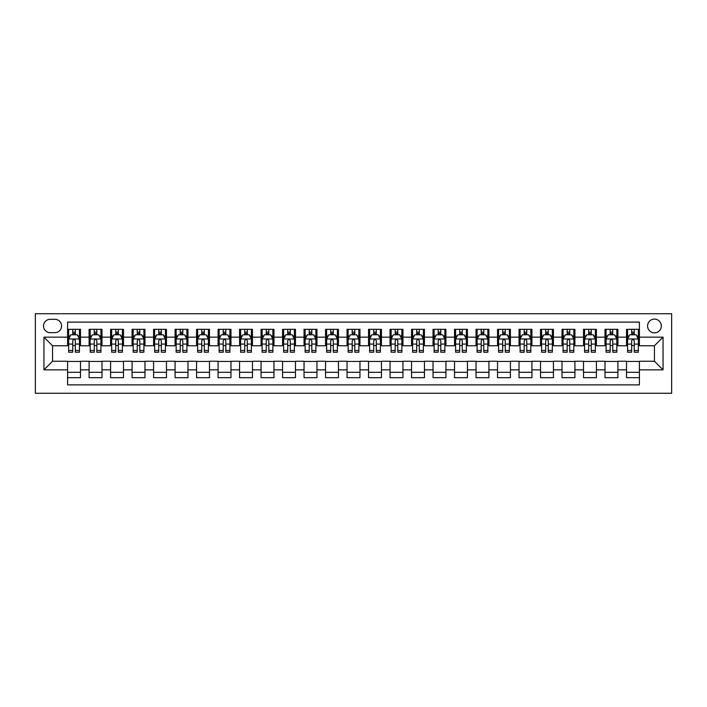 <?xml version="1.0" encoding="UTF-8"?>
<svg xmlns="http://www.w3.org/2000/svg" width="707" height="707" viewBox="0 0 707 707"><rect width="100%" height="100%" fill="white"/><g stroke="black" fill="none" stroke-linecap="round" stroke-linejoin="round"><path stroke-width="1.06" d="M654.452 319.104A6.876 6.876 0 0 0 647.577 325.98A6.876 6.876 0 0 0 654.452 332.864A6.876 6.876 0 0 0 661.328 325.98A6.876 6.876 0 0 0 654.452 319.104M35.35 393.269L671.65 393.269L671.65 313.731L35.35 313.731L35.35 393.269M639.402 329.321L626.508 329.321L626.508 337.159L617.909 337.159L617.909 345.758L626.508 345.758L626.508 337.159M617.909 337.159L617.909 329.321L605.006 329.321L605.006 337.159L596.408 337.159L596.408 345.758L605.006 345.758L605.006 337.159M596.408 337.159L596.408 329.321L583.514 329.321L583.514 337.159L574.915 337.159L574.915 345.758L583.514 345.758L583.514 337.159M574.915 337.159L574.915 329.321L562.021 329.321L562.021 337.159L553.422 337.159L553.422 345.758L562.021 345.758L562.021 337.159M553.422 337.159L553.422 329.321L540.519 329.321L540.519 337.159L531.92 337.159L531.92 345.758L540.519 345.758L540.519 337.159M531.92 337.159L531.92 329.321L519.026 329.321L519.026 337.159L510.427 337.159L510.427 345.758L519.026 345.758L519.026 337.159M510.427 337.159L510.427 329.321L497.525 329.321L497.525 337.159L488.926 337.159L488.926 345.758L497.525 345.758L497.525 337.159M488.926 337.159L488.926 329.321L476.032 329.321L476.032 337.159L467.433 337.159L467.433 345.758L476.032 345.758L476.032 337.159M467.433 337.159L467.433 329.321L454.53 329.321L454.53 337.159L445.931 337.159L445.931 345.758L454.53 345.758L454.53 337.159M445.931 337.159L445.931 329.321L433.038 329.321L433.038 337.159L424.439 337.159L424.439 345.758L433.038 345.758L433.038 337.159M424.439 337.159L424.439 329.321L411.545 329.321L411.545 337.159L402.946 337.159L402.946 345.758L411.545 345.758L411.545 337.159M402.946 337.159L402.946 329.321L390.043 329.321L390.043 337.159L381.444 337.159L381.444 345.758L390.043 345.758L390.043 337.159M381.444 337.159L381.444 329.321L368.55 329.321L368.55 337.159L359.951 337.159L359.951 345.758L368.55 345.758L368.55 337.159M359.951 337.159L359.951 329.321L347.049 329.321L347.049 337.159L338.45 337.159L338.45 345.758L347.049 345.758L347.049 337.159M338.45 337.159L338.45 329.321L325.556 329.321L325.556 337.159L316.957 337.159L316.957 345.758L325.556 345.758L325.556 337.159M316.957 337.159L316.957 329.321L304.054 329.321L304.054 337.159L295.455 337.159L295.455 345.758L304.054 345.758L304.054 337.159M295.455 337.159L295.455 329.321L282.561 329.321L282.561 337.159L273.963 337.159L273.963 345.758L282.561 345.758L282.561 337.159M273.963 337.159L273.963 329.321L261.069 329.321L261.069 337.159L252.47 337.159L252.47 345.758L261.069 345.758L261.069 337.159M252.47 337.159L252.47 329.321L239.567 329.321L239.567 337.159L230.968 337.159L230.968 345.758L239.567 345.758L239.567 337.159M230.968 337.159L230.968 329.321L218.074 329.321L218.074 337.159L209.475 337.159L209.475 345.758L218.074 345.758L218.074 337.159M209.475 337.159L209.475 329.321L196.573 329.321L196.573 337.159L187.974 337.159L187.974 345.758L196.573 345.758L196.573 337.159M187.974 337.159L187.974 329.321L175.08 329.321L175.08 337.159L166.481 337.159L166.481 345.758L175.08 345.758L175.08 337.159M166.481 337.159L166.481 329.321L153.578 329.321L153.578 337.159L144.979 337.159L144.979 345.758L153.578 345.758L153.578 337.159M144.979 337.159L144.979 329.321L132.085 329.321L132.085 337.159L123.486 337.159L123.486 345.758L132.085 345.758L132.085 337.159M123.486 337.159L123.486 329.321L110.592 329.321L110.592 337.159L101.994 337.159L101.994 345.758L110.592 345.758L110.592 337.159M101.994 337.159L101.994 329.321L89.091 329.321L89.091 345.758L80.492 345.758L80.492 329.321L67.598 329.321M67.598 377.679L80.492 377.679L80.492 361.242L89.091 361.242L89.091 377.679L101.994 377.679L101.994 361.242L110.592 361.242L110.592 369.841L101.994 369.841M110.592 369.841L110.592 377.679L123.486 377.679L123.486 361.242L132.085 361.242L132.085 369.841L123.486 369.841M132.085 369.841L132.085 377.679L144.979 377.679L144.979 361.242L153.578 361.242L153.578 369.841L144.979 369.841M153.578 369.841L153.578 377.679L166.481 377.679L166.481 361.242L175.08 361.242L175.08 369.841L166.481 369.841M175.08 369.841L175.08 377.679L187.974 377.679L187.974 361.242L196.573 361.242L196.573 369.841L187.974 369.841M196.573 369.841L196.573 377.679L209.475 377.679L209.475 361.242L218.074 361.242L218.074 369.841L209.475 369.841M218.074 369.841L218.074 377.679L230.968 377.679L230.968 361.242L239.567 361.242L239.567 369.841L230.968 369.841M239.567 369.841L239.567 377.679L252.47 377.679L252.47 361.242L261.069 361.242L261.069 369.841L252.47 369.841M261.069 369.841L261.069 377.679L273.963 377.679L273.963 361.242L282.561 361.242L282.561 369.841L273.963 369.841M282.561 369.841L282.561 377.679L295.455 377.679L295.455 361.242L304.054 361.242L304.054 369.841L295.455 369.841M304.054 369.841L304.054 377.679L316.957 377.679L316.957 361.242L325.556 361.242L325.556 369.841L316.957 369.841M325.556 369.841L325.556 377.679L338.45 377.679L338.45 361.242L347.049 361.242L347.049 369.841L338.45 369.841M347.049 369.841L347.049 377.679L359.951 377.679L359.951 361.242L368.55 361.242L368.55 369.841L359.951 369.841M368.55 369.841L368.55 377.679L381.444 377.679L381.444 361.242L390.043 361.242L390.043 369.841L381.444 369.841M390.043 369.841L390.043 377.679L402.946 377.679L402.946 361.242L411.545 361.242L411.545 369.841L402.946 369.841M411.545 369.841L411.545 377.679L424.439 377.679L424.439 361.242L433.038 361.242L433.038 369.841L424.439 369.841M433.038 369.841L433.038 377.679L445.931 377.679L445.931 361.242L454.53 361.242L454.53 369.841L445.931 369.841M454.53 369.841L454.53 377.679L467.433 377.679L467.433 361.242L476.032 361.242L476.032 369.841L467.433 369.841M476.032 369.841L476.032 377.679L488.926 377.679L488.926 361.242L497.525 361.242L497.525 369.841L488.926 369.841M497.525 369.841L497.525 377.679L510.427 377.679L510.427 361.242L519.026 361.242L519.026 369.841L510.427 369.841M519.026 369.841L519.026 377.679L531.92 377.679L531.92 361.242L540.519 361.242L540.519 369.841L531.92 369.841M540.519 369.841L540.519 377.679L553.422 377.679L553.422 361.242L562.021 361.242L562.021 369.841L553.422 369.841M562.021 369.841L562.021 377.679L574.915 377.679L574.915 361.242L583.514 361.242L583.514 369.841L574.915 369.841M583.514 369.841L583.514 377.679L596.408 377.679L596.408 361.242L605.006 361.242L605.006 369.841L596.408 369.841M605.006 369.841L605.006 377.679L617.909 377.679L617.909 361.242L626.508 361.242L626.508 369.841L617.909 369.841M50.179 332.652L54.916 332.652A6.663 6.663 0 0 0 61.58 325.98A6.663 6.663 0 0 0 54.916 319.317L50.179 319.317A6.663 6.663 0 0 0 43.516 325.98A6.663 6.663 0 0 0 50.179 332.652M639.402 337.159L639.402 322.118L67.598 322.118L67.598 345.758L52.548 345.758L52.548 361.242L67.598 361.242L67.598 384.882L639.402 384.882L639.402 361.242L654.452 361.242L654.452 345.758L639.402 345.758L639.402 337.159L663.051 337.159L663.051 369.841L639.402 369.841M67.598 369.841L43.949 369.841L43.949 337.159L67.598 337.159M626.508 369.841L626.508 377.679L639.402 377.679M67.598 334.694L68.667 334.694M72.75 334.694L75.331 334.694M79.414 334.694L80.492 334.694M67.598 345.546L68.667 345.546M72.75 345.546L75.331 345.546M79.414 345.546L80.492 345.546M67.598 361.454L80.492 361.454M67.598 372.306L80.492 372.306M89.091 345.546L90.169 345.546M94.252 345.546L96.832 345.546M100.915 345.546L101.994 345.546M89.091 334.694L90.169 334.694M94.252 334.694L96.832 334.694M100.915 334.694L101.994 334.694M89.091 361.454L101.994 361.454M89.091 372.306L101.994 372.306M110.592 361.454L123.486 361.454M110.592 372.306L123.486 372.306M110.592 334.694L111.662 334.694M115.745 334.694L118.325 334.694M122.408 334.694L123.486 334.694M110.592 345.546L111.662 345.546M115.745 345.546L118.325 345.546M122.408 345.546L123.486 345.546M132.085 361.454L144.979 361.454M132.085 372.306L144.979 372.306M132.085 334.694L133.163 334.694M137.246 334.694L139.827 334.694M143.91 334.694L144.979 334.694M132.085 345.546L133.163 345.546M137.246 345.546L139.827 345.546M143.91 345.546L144.979 345.546M153.578 361.454L166.481 361.454M153.578 372.306L166.481 372.306M153.578 334.694L154.656 334.694M158.739 334.694L161.32 334.694M165.403 334.694L166.481 334.694M153.578 345.546L154.656 345.546M158.739 345.546L161.32 345.546M165.403 345.546L166.481 345.546M175.08 361.454L187.974 361.454M175.08 372.306L187.974 372.306M175.08 334.694L176.149 334.694M180.241 334.694L182.813 334.694M186.904 334.694L187.974 334.694M175.08 345.546L176.149 345.546M180.241 345.546L182.813 345.546M186.904 345.546L187.974 345.546M196.573 361.454L209.475 361.454M196.573 372.306L209.475 372.306M196.573 334.694L197.651 334.694M201.734 334.694L204.314 334.694M208.397 334.694L209.475 334.694M196.573 345.546L197.651 345.546M201.734 345.546L204.314 345.546M208.397 345.546L209.475 345.546M218.074 361.454L230.968 361.454M218.074 372.306L230.968 372.306M218.074 334.694L219.143 334.694M223.226 334.694L225.807 334.694M229.899 334.694L230.968 334.694M218.074 345.546L219.143 345.546M223.226 345.546L225.807 345.546M229.899 345.546L230.968 345.546M239.567 361.454L252.47 361.454M239.567 372.306L252.47 372.306M239.567 334.694L240.645 334.694M244.728 334.694L247.309 334.694M251.392 334.694L252.47 334.694M239.567 345.546L240.645 345.546M244.728 345.546L247.309 345.546M251.392 345.546L252.47 345.546M261.069 361.454L273.963 361.454M261.069 372.306L273.963 372.306M261.069 334.694L262.138 334.694M266.221 334.694L268.801 334.694M272.884 334.694L273.963 334.694M261.069 345.546L262.138 345.546M266.221 345.546L268.801 345.546M272.884 345.546L273.963 345.546M282.561 361.454L295.455 361.454M282.561 372.306L295.455 372.306M282.561 334.694L283.64 334.694M287.722 334.694L290.303 334.694M294.386 334.694L295.455 334.694M282.561 345.546L283.64 345.546M287.722 345.546L290.303 345.546M294.386 345.546L295.455 345.546M304.054 361.454L316.957 361.454M304.054 372.306L316.957 372.306M304.054 334.694L305.132 334.694M309.215 334.694L311.796 334.694M315.879 334.694L316.957 334.694M304.054 345.546L305.132 345.546M309.215 345.546L311.796 345.546M315.879 345.546L316.957 345.546M325.556 361.454L338.45 361.454M325.556 372.306L338.45 372.306M325.556 334.694L326.625 334.694M330.717 334.694L333.297 334.694M337.38 334.694L338.45 334.694M325.556 345.546L326.625 345.546M330.717 345.546L333.297 345.546M337.38 345.546L338.45 345.546M347.049 361.454L359.951 361.454M347.049 372.306L359.951 372.306M347.049 334.694L348.127 334.694M352.21 334.694L354.79 334.694M358.873 334.694L359.951 334.694M347.049 345.546L348.127 345.546M352.21 345.546L354.79 345.546M358.873 345.546L359.951 345.546M368.55 361.454L381.444 361.454M368.55 372.306L381.444 372.306M368.55 334.694L369.62 334.694M373.703 334.694L376.283 334.694M380.375 334.694L381.444 334.694M368.55 345.546L369.62 345.546M373.703 345.546L376.283 345.546M380.375 345.546L381.444 345.546M390.043 361.454L402.946 361.454M390.043 372.306L402.946 372.306M390.043 334.694L391.121 334.694M395.204 334.694L397.785 334.694M401.868 334.694L402.946 334.694M390.043 345.546L391.121 345.546M395.204 345.546L397.785 345.546M401.868 345.546L402.946 345.546M411.545 361.454L424.439 361.454M411.545 372.306L424.439 372.306M411.545 334.694L412.614 334.694M416.697 334.694L419.278 334.694M423.36 334.694L424.439 334.694M411.545 345.546L412.614 345.546M416.697 345.546L419.278 345.546M423.36 345.546L424.439 345.546M433.038 361.454L445.931 361.454M433.038 372.306L445.931 372.306M433.038 334.694L434.116 334.694M438.199 334.694L440.779 334.694M444.862 334.694L445.931 334.694M433.038 345.546L434.116 345.546M438.199 345.546L440.779 345.546M444.862 345.546L445.931 345.546M454.53 361.454L467.433 361.454M454.53 372.306L467.433 372.306M454.53 334.694L455.608 334.694M459.691 334.694L462.272 334.694M466.355 334.694L467.433 334.694M454.53 345.546L455.608 345.546M459.691 345.546L462.272 345.546M466.355 345.546L467.433 345.546M476.032 361.454L488.926 361.454M476.032 372.306L488.926 372.306M476.032 334.694L477.101 334.694M481.193 334.694L483.774 334.694M487.857 334.694L488.926 334.694M476.032 345.546L477.101 345.546M481.193 345.546L483.774 345.546M487.857 345.546L488.926 345.546M497.525 361.454L510.427 361.454M497.525 372.306L510.427 372.306M497.525 334.694L498.603 334.694M502.686 334.694L505.266 334.694M509.349 334.694L510.427 334.694M497.525 345.546L498.603 345.546M502.686 345.546L505.266 345.546M509.349 345.546L510.427 345.546M519.026 361.454L531.92 361.454M519.026 372.306L531.92 372.306M519.026 334.694L520.096 334.694M524.187 334.694L526.759 334.694M530.851 334.694L531.92 334.694M519.026 345.546L520.096 345.546M524.187 345.546L526.759 345.546M530.851 345.546L531.92 345.546M540.519 361.454L553.422 361.454M540.519 372.306L553.422 372.306M540.519 334.694L541.597 334.694M545.68 334.694L548.261 334.694M552.344 334.694L553.422 334.694M540.519 345.546L541.597 345.546M545.68 345.546L548.261 345.546M552.344 345.546L553.422 345.546M562.021 361.454L574.915 361.454M562.021 372.306L574.915 372.306M562.021 334.694L563.09 334.694M567.173 334.694L569.754 334.694M573.837 334.694L574.915 334.694M562.021 345.546L563.09 345.546M567.173 345.546L569.754 345.546M573.837 345.546L574.915 345.546M583.514 361.454L596.408 361.454M583.514 372.306L596.408 372.306M583.514 334.694L584.592 334.694M588.675 334.694L591.255 334.694M595.338 334.694L596.408 334.694M583.514 345.546L584.592 345.546M588.675 345.546L591.255 345.546M595.338 345.546L596.408 345.546M605.006 361.454L617.909 361.454M605.006 372.306L617.909 372.306M605.006 334.694L606.085 334.694M610.168 334.694L612.748 334.694M616.831 334.694L617.909 334.694M605.006 345.546L606.085 345.546M610.168 345.546L612.748 345.546M616.831 345.546L617.909 345.546M626.508 361.454L639.402 361.454M626.508 372.306L639.402 372.306M626.508 334.694L627.586 334.694M631.669 334.694L634.25 334.694M638.333 334.694L639.402 334.694M626.508 345.546L627.586 345.546M631.669 345.546L634.25 345.546M638.333 345.546L639.402 345.546M52.548 345.758L43.949 337.159M52.548 361.242L43.949 369.841M663.051 337.159L654.452 345.758M663.051 369.841L654.452 361.242M75.331 332.113L72.75 332.113M79.414 350.46L75.331 350.46L75.331 352.21L79.414 352.21L79.414 339.095L77.266 334.8L70.824 334.8L68.667 339.095L68.667 352.21L72.75 352.21L72.75 350.46L68.667 350.46M68.667 339.095L68.667 329.321M79.414 339.095L79.414 329.321M72.75 334.8L72.75 329.321M75.331 329.321L75.331 334.8M75.331 350.46L75.331 340.712C74.474 339.051 73.616 339.051 72.75 340.712L72.75 350.46M96.832 332.113L94.252 332.113M100.915 350.46L96.832 350.46L96.832 352.21L100.915 352.21L100.915 339.095L98.768 334.8L92.317 334.8L90.169 339.095L90.169 352.21L94.252 352.21L94.252 350.46L90.169 350.46M90.169 339.095L90.169 329.321M100.915 339.095L100.915 329.321M94.252 334.8L94.252 329.321M96.832 329.321L96.832 334.8M96.832 350.46L96.832 340.712C95.975 339.051 95.109 339.051 94.252 340.712L94.252 350.46M118.325 332.113L115.745 332.113M122.408 350.46L118.325 350.46L118.325 352.21L122.408 352.21L122.408 339.095L120.261 334.8L113.809 334.8L111.662 339.095L111.662 352.21L115.745 352.21L115.745 350.46L111.662 350.46M111.662 339.095L111.662 329.321M122.408 339.095L122.408 329.321M115.745 334.8L115.745 329.321M118.325 329.321L118.325 334.8M118.325 350.46L118.325 340.712C117.468 339.051 116.611 339.051 115.745 340.712L115.745 350.46M139.827 332.113L137.246 332.113M143.91 350.46L139.827 350.46L139.827 352.21L143.91 352.21L143.91 339.095L141.762 334.8L135.311 334.8L133.163 339.095L133.163 352.21L137.246 352.21L137.246 350.46L133.163 350.46M133.163 339.095L133.163 329.321M143.91 339.095L143.91 329.321M137.246 334.8L137.246 329.321M139.827 329.321L139.827 334.8M139.827 350.46L139.827 340.712C138.961 339.051 138.104 339.051 137.246 340.712L137.246 350.46M161.32 332.113L158.739 332.113M165.403 350.46L161.32 350.46L161.32 352.21L165.403 352.21L165.403 339.095L163.255 334.8L156.804 334.8L154.656 339.095L154.656 352.21L158.739 352.21L158.739 350.46L154.656 350.46M154.656 339.095L154.656 329.321M165.403 339.095L165.403 329.321M158.739 334.8L158.739 329.321M161.32 329.321L161.32 334.8M161.32 350.46L161.32 340.712C160.462 339.051 159.605 339.051 158.739 340.712L158.739 350.46M182.813 332.113L180.241 332.113M186.904 350.46L182.813 350.46L182.813 352.21L186.904 352.21L186.904 339.095L184.748 334.8L178.305 334.8L176.149 339.095L176.149 352.21L180.241 352.21L180.241 350.46L176.149 350.46M176.149 339.095L176.149 329.321M186.904 339.095L186.904 329.321M180.241 334.8L180.241 329.321M182.813 329.321L182.813 334.8M182.813 350.46L182.813 340.712C181.955 339.051 181.098 339.051 180.241 340.712L180.241 350.46M204.314 332.113L201.734 332.113M208.397 350.46L204.314 350.46L204.314 352.21L208.397 352.21L208.397 339.095L206.25 334.8L199.798 334.8L197.651 339.095L197.651 352.21L201.734 352.21L201.734 350.46L197.651 350.46M197.651 339.095L197.651 329.321M208.397 339.095L208.397 329.321M201.734 334.8L201.734 329.321M204.314 329.321L204.314 334.8M204.314 350.46L204.314 340.712C203.457 339.051 202.591 339.051 201.734 340.712L201.734 350.46M225.807 332.113L223.226 332.113M229.899 350.46L225.807 350.46L225.807 352.21L229.899 352.21L229.899 339.095L227.742 334.8L221.3 334.8L219.143 339.095L219.143 352.21L223.226 352.21L223.226 350.46L219.143 350.46M219.143 339.095L219.143 329.321M229.899 339.095L229.899 329.321M223.226 334.8L223.226 329.321M225.807 329.321L225.807 334.8M225.807 350.46L225.807 340.712C224.95 339.051 224.092 339.051 223.226 340.712L223.226 350.46M247.309 332.113L244.728 332.113M251.392 350.46L247.309 350.46L247.309 352.21L251.392 352.21L251.392 339.095L249.244 334.8L242.793 334.8L240.645 339.095L240.645 352.21L244.728 352.21L244.728 350.46L240.645 350.46M240.645 339.095L240.645 329.321M251.392 339.095L251.392 329.321M244.728 334.8L244.728 329.321M247.309 329.321L247.309 334.8M247.309 350.46L247.309 340.712C246.451 339.051 245.585 339.051 244.728 340.712L244.728 350.46M268.801 332.113L266.221 332.113M272.884 350.46L268.801 350.46L268.801 352.21L272.884 352.21L272.884 339.095L270.737 334.8L264.285 334.8L262.138 339.095L262.138 352.21L266.221 352.21L266.221 350.46L262.138 350.46M262.138 339.095L262.138 329.321M272.884 339.095L272.884 329.321M266.221 334.8L266.221 329.321M268.801 329.321L268.801 334.8M268.801 350.46L268.801 340.712C267.944 339.051 267.087 339.051 266.221 340.712L266.221 350.46M290.303 332.113L287.722 332.113M294.386 350.46L290.303 350.46L290.303 352.21L294.386 352.21L294.386 339.095L292.238 334.8L285.787 334.8L283.64 339.095L283.64 352.21L287.722 352.21L287.722 350.46L283.64 350.46M283.64 339.095L283.64 329.321M294.386 339.095L294.386 329.321M287.722 334.8L287.722 329.321M290.303 329.321L290.303 334.8M290.303 350.46L290.303 340.712C289.437 339.051 288.58 339.051 287.722 340.712L287.722 350.46M311.796 332.113L309.215 332.113M315.879 350.46L311.796 350.46L311.796 352.21L315.879 352.21L315.879 339.095L313.731 334.8L307.28 334.8L305.132 339.095L305.132 352.21L309.215 352.21L309.215 350.46L305.132 350.46M305.132 339.095L305.132 329.321M315.879 339.095L315.879 329.321M309.215 334.8L309.215 329.321M311.796 329.321L311.796 334.8M311.796 350.46L311.796 340.712C310.939 339.051 310.081 339.051 309.215 340.712L309.215 350.46M333.297 332.113L330.717 332.113M337.38 350.46L333.297 350.46L333.297 352.21L337.38 352.21L337.38 339.095L335.224 334.8L328.782 334.8L326.625 339.095L326.625 352.21L330.717 352.21L330.717 350.46L326.625 350.46M326.625 339.095L326.625 329.321M337.38 339.095L337.38 329.321M330.717 334.8L330.717 329.321M333.297 329.321L333.297 334.8M333.297 350.46L333.297 340.712C332.431 339.051 331.574 339.051 330.717 340.712L330.717 350.46M354.79 332.113L352.21 332.113M358.873 350.46L354.79 350.46L354.79 352.21L358.873 352.21L358.873 339.095L356.726 334.8L350.274 334.8L348.127 339.095L348.127 352.21L352.21 352.21L352.21 350.46L348.127 350.46M348.127 339.095L348.127 329.321M358.873 339.095L358.873 329.321M352.21 334.8L352.21 329.321M354.79 329.321L354.79 334.8M354.79 350.46L354.79 340.712C353.933 339.051 353.067 339.051 352.21 340.712L352.21 350.46M376.283 332.113L373.703 332.113M380.375 350.46L376.283 350.46L376.283 352.21L380.375 352.21L380.375 339.095L378.218 334.8L371.776 334.8L369.62 339.095L369.62 352.21L373.703 352.21L373.703 350.46L369.62 350.46M369.62 339.095L369.62 329.321M380.375 339.095L380.375 329.321M373.703 334.8L373.703 329.321M376.283 329.321L376.283 334.8M376.283 350.46L376.283 340.712C375.426 339.051 374.569 339.051 373.703 340.712L373.703 350.46M397.785 332.113L395.204 332.113M401.868 350.46L397.785 350.46L397.785 352.21L401.868 352.21L401.868 339.095L399.72 334.8L393.269 334.8L391.121 339.095L391.121 352.21L395.204 352.21L395.204 350.46L391.121 350.46M391.121 339.095L391.121 329.321M401.868 339.095L401.868 329.321M395.204 334.8L395.204 329.321M397.785 329.321L397.785 334.8M397.785 350.46L397.785 340.712C396.927 339.051 396.061 339.051 395.204 340.712L395.204 350.46M419.278 332.113L416.697 332.113M423.36 350.46L419.278 350.46L419.278 352.21L423.36 352.21L423.36 339.095L421.213 334.8L414.762 334.8L412.614 339.095L412.614 352.21L416.697 352.21L416.697 350.46L412.614 350.46M412.614 339.095L412.614 329.321M423.36 339.095L423.36 329.321M416.697 334.8L416.697 329.321M419.278 329.321L419.278 334.8M419.278 350.46L419.278 340.712C418.42 339.051 417.563 339.051 416.697 340.712L416.697 350.46M440.779 332.113L438.199 332.113M444.862 350.46L440.779 350.46L440.779 352.21L444.862 352.21L444.862 339.095L442.715 334.8L436.263 334.8L434.116 339.095L434.116 352.21L438.199 352.21L438.199 350.46L434.116 350.46M434.116 339.095L434.116 329.321M444.862 339.095L444.862 329.321M438.199 334.8L438.199 329.321M440.779 329.321L440.779 334.8M440.779 350.46L440.779 340.712C439.922 339.051 439.056 339.051 438.199 340.712L438.199 350.46M462.272 332.113L459.691 332.113M466.355 350.46L462.272 350.46L462.272 352.21L466.355 352.21L466.355 339.095L464.207 334.8L457.756 334.8L455.608 339.095L455.608 352.21L459.691 352.21L459.691 350.46L455.608 350.46M455.608 339.095L455.608 329.321M466.355 339.095L466.355 329.321M459.691 334.8L459.691 329.321M462.272 329.321L462.272 334.8M462.272 350.46L462.272 340.712C461.415 339.051 460.557 339.051 459.691 340.712L459.691 350.46M483.774 332.113L481.193 332.113M487.857 350.46L483.774 350.46L483.774 352.21L487.857 352.21L487.857 339.095L485.7 334.8L479.258 334.8L477.101 339.095L477.101 352.21L481.193 352.21L481.193 350.46L477.101 350.46M477.101 339.095L477.101 329.321M487.857 339.095L487.857 329.321M481.193 334.8L481.193 329.321M483.774 329.321L483.774 334.8M483.774 350.46L483.774 340.712C482.908 339.051 482.05 339.051 481.193 340.712L481.193 350.46M505.266 332.113L502.686 332.113M509.349 350.46L505.266 350.46L505.266 352.21L509.349 352.21L509.349 339.095L507.202 334.8L500.75 334.8L498.603 339.095L498.603 352.21L502.686 352.21L502.686 350.46L498.603 350.46M498.603 339.095L498.603 329.321M509.349 339.095L509.349 329.321M502.686 334.8L502.686 329.321M505.266 329.321L505.266 334.8M505.266 350.46L505.266 340.712C504.409 339.051 503.552 339.051 502.686 340.712L502.686 350.46M526.759 332.113L524.187 332.113M530.851 350.46L526.759 350.46L526.759 352.21L530.851 352.21L530.851 339.095L528.695 334.8L522.252 334.8L520.096 339.095L520.096 352.21L524.187 352.21L524.187 350.46L520.096 350.46M520.096 339.095L520.096 329.321M530.851 339.095L530.851 329.321M524.187 334.8L524.187 329.321M526.759 329.321L526.759 334.8M526.759 350.46L526.759 340.712C525.902 339.051 525.045 339.051 524.187 340.712L524.187 350.46M548.261 332.113L545.68 332.113M552.344 350.46L548.261 350.46L548.261 352.21L552.344 352.21L552.344 339.095L550.196 334.8L543.745 334.8L541.597 339.095L541.597 352.21L545.68 352.21L545.68 350.46L541.597 350.46M541.597 339.095L541.597 329.321M552.344 339.095L552.344 329.321M545.68 334.8L545.68 329.321M548.261 329.321L548.261 334.8M548.261 350.46L548.261 340.712C547.404 339.051 546.538 339.051 545.68 340.712L545.68 350.46M569.754 332.113L567.173 332.113M573.837 350.46L569.754 350.46L569.754 352.21L573.837 352.21L573.837 339.095L571.689 334.8L565.238 334.8L563.09 339.095L563.09 352.21L567.173 352.21L567.173 350.46L563.09 350.46M563.09 339.095L563.09 329.321M573.837 339.095L573.837 329.321M567.173 334.8L567.173 329.321M569.754 329.321L569.754 334.8M569.754 350.46L569.754 340.712C568.896 339.051 568.039 339.051 567.173 340.712L567.173 350.46M591.255 332.113L588.675 332.113M595.338 350.46L591.255 350.46L591.255 352.21L595.338 352.21L595.338 339.095L593.191 334.8L586.739 334.8L584.592 339.095L584.592 352.21L588.675 352.21L588.675 350.46L584.592 350.46M584.592 339.095L584.592 329.321M595.338 339.095L595.338 329.321M588.675 334.8L588.675 329.321M591.255 329.321L591.255 334.8M591.255 350.46L591.255 340.712C590.398 339.051 589.532 339.051 588.675 340.712L588.675 350.46M612.748 332.113L610.168 332.113M616.831 350.46L612.748 350.46L612.748 352.21L616.831 352.21L616.831 339.095L614.683 334.8L608.232 334.8L606.085 339.095L606.085 352.21L610.168 352.21L610.168 350.46L606.085 350.46M606.085 339.095L606.085 329.321M616.831 339.095L616.831 329.321M610.168 334.8L610.168 329.321M612.748 329.321L612.748 334.8M612.748 350.46L612.748 340.712C611.891 339.051 611.034 339.051 610.168 340.712L610.168 350.46M634.25 332.113L631.669 332.113M638.333 350.46L634.25 350.46L634.25 352.21L638.333 352.21L638.333 339.095L636.176 334.8L629.734 334.8L627.586 339.095L627.586 352.21L631.669 352.21L631.669 350.46L627.586 350.46M627.586 339.095L627.586 329.321M638.333 339.095L638.333 329.321M631.669 334.8L631.669 329.321M634.25 329.321L634.25 334.8M634.25 350.46L634.25 340.712C633.384 339.051 632.526 339.051 631.669 340.712L631.669 350.46M89.091 369.841L80.492 369.841M89.091 337.159L80.492 337.159M79.361 338.989L68.72 338.989M68.667 335.984L70.232 335.984M77.858 335.984L79.414 335.984M72.75 344.079L68.667 344.079M79.414 344.079L75.331 344.079M75.331 333.483L72.75 333.483M100.862 338.989L90.222 338.989M90.169 335.984L91.724 335.984M99.36 335.984L100.915 335.984M94.252 344.079L90.169 344.079M100.915 344.079L96.832 344.079M96.832 333.483L94.252 333.483M122.355 338.989L111.715 338.989M111.662 335.984L113.217 335.984M120.853 335.984L122.408 335.984M115.745 344.079L111.662 344.079M122.408 344.079L118.325 344.079M118.325 333.483L115.745 333.483M143.857 338.989L133.216 338.989M133.163 335.984L134.719 335.984M142.346 335.984L143.91 335.984M137.246 344.079L133.163 344.079M143.91 344.079L139.827 344.079M139.827 333.483L137.246 333.483M165.35 338.989L154.709 338.989M154.656 335.984L156.212 335.984M163.847 335.984L165.403 335.984M158.739 344.079L154.656 344.079M165.403 344.079L161.32 344.079M161.32 333.483L158.739 333.483M186.851 338.989L176.211 338.989M176.149 335.984L177.713 335.984M185.34 335.984L186.904 335.984M180.241 344.079L176.149 344.079M186.904 344.079L182.813 344.079M182.813 333.483L180.241 333.483M208.344 338.989L197.704 338.989M197.651 335.984L199.206 335.984M206.842 335.984L208.397 335.984M201.734 344.079L197.651 344.079M208.397 344.079L204.314 344.079M204.314 333.483L201.734 333.483M229.837 338.989L219.197 338.989M219.143 335.984L220.708 335.984M228.334 335.984L229.899 335.984M223.226 344.079L219.143 344.079M229.899 344.079L225.807 344.079M225.807 333.483L223.226 333.483M251.338 338.989L240.698 338.989M240.645 335.984L242.201 335.984M249.836 335.984L251.392 335.984M244.728 344.079L240.645 344.079M251.392 344.079L247.309 344.079M247.309 333.483L244.728 333.483M272.831 338.989L262.191 338.989M262.138 335.984L263.693 335.984M271.329 335.984L272.884 335.984M266.221 344.079L262.138 344.079M272.884 344.079L268.801 344.079M268.801 333.483L266.221 333.483M294.333 338.989L283.693 338.989M283.64 335.984L285.195 335.984M292.822 335.984L294.386 335.984M287.722 344.079L283.64 344.079M294.386 344.079L290.303 344.079M290.303 333.483L287.722 333.483M315.826 338.989L305.185 338.989M305.132 335.984L306.688 335.984M314.323 335.984L315.879 335.984M309.215 344.079L305.132 344.079M315.879 344.079L311.796 344.079M311.796 333.483L309.215 333.483M337.327 338.989L326.687 338.989M326.625 335.984L328.189 335.984M335.816 335.984L337.38 335.984M330.717 344.079L326.625 344.079M337.38 344.079L333.297 344.079M333.297 333.483L330.717 333.483M358.82 338.989L348.18 338.989M348.127 335.984L349.682 335.984M357.318 335.984L358.873 335.984M352.21 344.079L348.127 344.079M358.873 344.079L354.79 344.079M354.79 333.483L352.21 333.483M380.313 338.989L369.673 338.989M369.62 335.984L371.184 335.984M378.811 335.984L380.375 335.984M373.703 344.079L369.62 344.079M380.375 344.079L376.283 344.079M376.283 333.483L373.703 333.483M401.815 338.989L391.174 338.989M391.121 335.984L392.677 335.984M400.312 335.984L401.868 335.984M395.204 344.079L391.121 344.079M401.868 344.079L397.785 344.079M397.785 333.483L395.204 333.483M423.307 338.989L412.667 338.989M412.614 335.984L414.178 335.984M421.805 335.984L423.36 335.984M416.697 344.079L412.614 344.079M423.36 344.079L419.278 344.079M419.278 333.483L416.697 333.483M444.809 338.989L434.169 338.989M434.116 335.984L435.671 335.984M443.307 335.984L444.862 335.984M438.199 344.079L434.116 344.079M444.862 344.079L440.779 344.079M440.779 333.483L438.199 333.483M466.302 338.989L455.662 338.989M455.608 335.984L457.164 335.984M464.799 335.984L466.355 335.984M459.691 344.079L455.608 344.079M466.355 344.079L462.272 344.079M462.272 333.483L459.691 333.483M487.803 338.989L477.163 338.989M477.101 335.984L478.666 335.984M486.292 335.984L487.857 335.984M481.193 344.079L477.101 344.079M487.857 344.079L483.774 344.079M483.774 333.483L481.193 333.483M509.296 338.989L498.656 338.989M498.603 335.984L500.158 335.984M507.794 335.984L509.349 335.984M502.686 344.079L498.603 344.079M509.349 344.079L505.266 344.079M505.266 333.483L502.686 333.483M530.789 338.989L520.149 338.989M520.096 335.984L521.66 335.984M529.287 335.984L530.851 335.984M524.187 344.079L520.096 344.079M530.851 344.079L526.759 344.079M526.759 333.483L524.187 333.483M552.291 338.989L541.65 338.989M541.597 335.984L543.153 335.984M550.788 335.984L552.344 335.984M545.68 344.079L541.597 344.079M552.344 344.079L548.261 344.079M548.261 333.483L545.68 333.483M573.784 338.989L563.143 338.989M563.09 335.984L564.654 335.984M572.281 335.984L573.837 335.984M567.173 344.079L563.09 344.079M573.837 344.079L569.754 344.079M569.754 333.483L567.173 333.483M595.285 338.989L584.645 338.989M584.592 335.984L586.147 335.984M593.783 335.984L595.338 335.984M588.675 344.079L584.592 344.079M595.338 344.079L591.255 344.079M591.255 333.483L588.675 333.483M616.778 338.989L606.138 338.989M606.085 335.984L607.64 335.984M615.276 335.984L616.831 335.984M610.168 344.079L606.085 344.079M616.831 344.079L612.748 344.079M612.748 333.483L610.168 333.483M638.28 338.989L627.639 338.989M627.586 335.984L629.142 335.984M636.768 335.984L638.333 335.984M631.669 344.079L627.586 344.079M638.333 344.079L634.25 344.079M634.25 333.483L631.669 333.483"/></g></svg>
